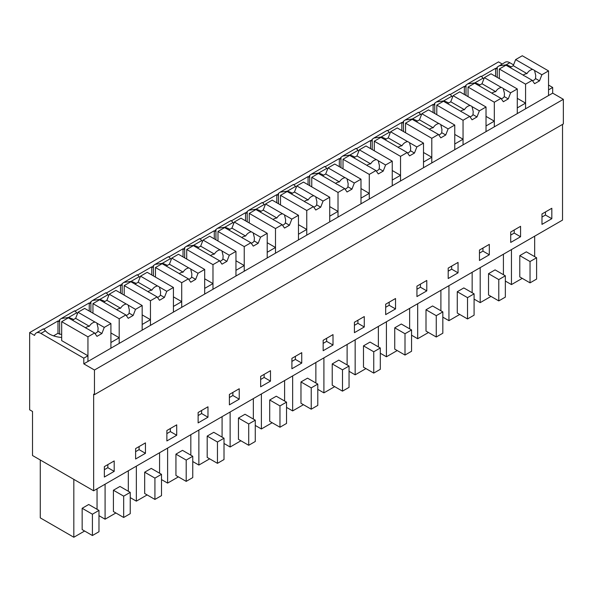 <?xml version="1.0" encoding="UTF-8"?>
<svg xmlns="http://www.w3.org/2000/svg" width="593" height="593" viewBox="0 0 593 593"><rect width="100%" height="100%" fill="white"/><g stroke="black" fill="none" stroke-linecap="round" stroke-linejoin="round"><path stroke-width="0.89" d="M562.527 124.411L562.527 220.099L93.642 490.804L93.642 394.175L94.465 394.649L563.35 123.937L563.35 99.305L552.683 93.145L552.683 87.46L548.54 85.073M502.175 63.985L498.535 61.887L29.65 332.591L34.572 335.438A9.28 5.359 -120 0 1 36.284 332.962L43.333 328.893M481.464 76.475L495.622 68.306L496.445 68.781A9.28 5.359 60 0 1 497.26 67.068L505.169 62.25A9.28 5.359 60 0 1 509.81 62.71L513.575 64.889M552.683 93.145L83.798 363.857L94.465 370.017L563.35 99.305M552.683 87.46L548.54 89.854L548.54 95.54L548.54 70.908L522.285 55.749L515.628 59.596L513.264 65.697L510.076 67.543M94.465 394.649L94.465 370.017M551.824 208.276L541.98 213.962L541.98 224.384L551.824 218.698L551.824 208.276M239.231 399.171L239.231 388.749L229.387 394.434L229.387 404.856L239.231 399.171L232.871 395.501L232.871 392.418M260.646 376.385L260.646 386.806L270.49 381.121L270.49 370.699L260.646 376.385M176.714 435.262L176.714 424.847L166.87 430.525L166.87 440.947L176.714 435.262L170.354 431.593L170.354 428.517M198.129 412.483L198.129 422.905L207.973 417.22L207.973 406.798L198.129 412.483M448.197 278.525L458.048 272.839L458.048 262.417L448.197 268.103L448.197 278.525M426.79 280.467L416.938 286.152L416.938 296.574L426.79 290.889L426.79 280.467M510.721 242.433L520.565 236.748L520.565 226.326L510.721 232.011L510.721 242.433M479.463 260.475L489.307 254.79L489.307 244.375L479.463 250.053L479.463 260.475M333.007 334.608L323.163 340.293L323.163 350.715L333.007 345.03L333.007 334.608M291.904 368.757L301.748 363.079L301.748 352.657L291.904 358.342L291.904 368.757M395.531 298.516L385.68 304.194L385.68 314.616L395.531 308.938L395.531 298.516M354.421 332.666L364.272 326.98L364.272 316.558L354.421 322.244L354.421 332.666M135.612 458.997L145.455 453.311L145.455 442.889L135.612 448.575L135.612 458.997M114.197 460.939L104.353 466.624L104.353 477.046L114.197 471.361L114.197 460.939M93.642 490.804L32.519 455.513L32.519 411.46L29.65 409.807L29.65 332.591M90.899 312.014L90.899 301.689A9.28 5.359 60 0 0 90.077 303.394L89.254 302.919L75.096 311.088M122.158 293.965L122.158 283.639A9.28 5.359 60 0 0 121.335 285.344L120.512 284.87L106.355 293.046M153.417 275.915L153.417 265.59A9.28 5.359 60 0 0 152.594 267.295L151.771 266.82L137.613 274.996M184.675 257.873L184.675 247.54A9.28 5.359 60 0 0 183.852 249.253L183.029 248.778L168.872 256.947M215.934 239.824L215.934 229.498A9.28 5.359 60 0 0 215.111 231.203L214.288 230.729L200.137 238.905M247.192 221.775L247.192 211.449A9.28 5.359 60 0 0 246.369 213.154L245.554 212.679L231.396 220.855M278.451 203.725L278.451 193.4A9.28 5.359 60 0 0 277.628 195.104L276.812 194.637L262.655 202.806M309.709 185.683L309.709 175.358A9.28 5.359 60 0 0 308.886 177.062L308.071 176.588L293.913 184.764M340.968 167.634L340.968 157.308A9.28 5.359 60 0 0 340.145 159.013L339.329 158.539L325.172 166.715M372.226 149.584L372.226 139.259A9.28 5.359 60 0 0 371.403 140.964L370.588 140.489L356.43 148.665M403.485 131.542L403.485 121.217A9.28 5.359 60 0 0 402.669 122.921L401.846 122.447L387.689 130.616M434.743 113.493L434.743 103.167A9.28 5.359 60 0 0 433.928 104.872L433.105 104.398L418.947 112.574M466.002 95.443L466.002 85.118A9.28 5.359 60 0 0 465.186 86.823L464.363 86.348L450.206 94.524M57.995 320.961L57.995 333.281L59.641 334.23L59.641 319.731A9.28 5.359 60 0 0 58.818 321.436L57.995 320.961L43.838 329.137M498.943 65.853L506.133 64.837L509.81 62.71M511.203 66.883A21.029 12.142 0 0 0 506.133 64.837L506.133 65.26M499.313 78.58L499.313 69.01L505.97 65.171L522.989 74.992A6.96 4.018 -0 0 0 524.894 76.097L532.225 80.329L525.568 84.169L525.568 108.801L525.568 103.115L517.281 107.904L517.281 113.589L517.281 88.957L491.026 73.799L484.37 77.639L482.005 83.746L478.81 85.585M468.055 96.629L468.055 87.06L474.711 83.22L491.73 93.042A6.96 4.018 -0 0 0 493.628 94.139L500.966 98.379L494.31 102.218L494.31 126.85L494.31 121.165L486.023 125.953L486.023 131.631L486.023 106.999L459.768 91.848L453.111 95.688L450.747 101.796L447.552 103.634M436.796 114.679L436.796 105.109L443.453 101.262L460.472 111.091A6.96 4.018 -0 0 0 462.37 112.188L469.708 116.421L463.051 120.268L463.051 144.9L463.051 139.214L454.764 143.995L454.764 149.681L454.764 125.049L428.509 109.89L421.853 113.737L419.488 119.838L416.293 121.684M405.538 132.721L405.538 123.159L412.194 119.312L429.206 129.133A6.96 4.018 -0 0 0 431.111 130.238L438.449 134.47L431.793 138.31L431.793 162.942L431.793 157.264L427.649 159.65L423.506 162.045L423.506 167.73L423.506 143.098L397.251 127.94L390.594 131.779L388.222 137.887L385.035 139.726M374.279 150.77L374.279 141.201L380.936 137.361L397.947 147.183A6.96 4.018 -0 0 0 399.852 148.28L407.191 152.52L400.534 156.359L400.534 180.991L400.534 175.306L396.391 177.7L392.247 180.094L392.247 185.779L392.247 161.148L365.992 145.989L359.336 149.829L356.964 155.937L353.776 157.775M343.021 168.82L343.021 159.25L349.677 155.403L366.689 165.232A6.96 4.018 -0 0 0 368.594 166.329L375.932 170.562L369.276 174.409L369.276 199.04L369.276 193.355L360.989 198.136L360.989 203.822L360.989 179.19L334.734 164.031L328.077 167.878L325.705 173.979L322.518 175.824M311.762 186.862L311.762 177.3L318.419 173.452L335.43 183.281A6.96 4.018 -0 0 0 337.335 184.379L344.674 188.611L338.017 192.458L338.017 217.09L338.017 211.404L333.874 213.791L329.73 216.186L329.73 221.871L329.73 197.239L303.475 182.081L296.819 185.928L294.447 192.028L291.259 193.867M280.504 204.911L280.504 195.342L287.16 191.502L304.172 201.323A6.96 4.018 -0 0 0 306.077 202.421L313.415 206.66L306.759 210.5L306.759 235.132L306.759 229.447L302.615 231.841L298.472 234.235L298.472 239.92L298.472 215.289L272.217 200.13L265.56 203.97L263.188 210.078L260.001 211.916M249.245 222.961L249.245 213.391L255.902 209.551L272.913 219.373A6.96 4.018 -0 0 0 274.818 220.47L282.149 224.703L275.493 228.55L275.493 253.181L275.493 247.496L267.213 252.284L267.213 257.962L267.213 233.331L240.958 218.172L234.302 222.019L231.93 228.12L228.742 229.965M217.987 241.01L217.987 231.44L224.643 227.593L241.655 237.422A6.96 4.018 -0 0 0 243.56 238.519L250.891 242.752L244.234 246.599L244.234 271.231L244.234 265.545L240.091 267.932L235.955 270.326L235.955 276.012L235.955 251.38L209.7 236.222L203.043 240.069L200.671 246.169L197.484 248.007M186.721 259.052L186.721 249.483L193.377 245.643L210.396 255.464A6.96 4.018 -0 0 0 212.301 256.569L219.632 260.801L212.976 264.641L212.976 289.273L212.976 283.587L204.689 288.376L204.689 294.061L204.689 269.43L178.441 254.271L171.785 258.111L169.413 264.219L166.225 266.057M155.462 277.101L155.462 267.532L162.119 263.692L179.138 273.514A6.96 4.018 -0 0 0 181.043 274.611L188.374 278.851L181.717 282.691L181.717 307.322L181.717 301.637L173.43 306.425L173.43 312.103L173.43 287.472L147.175 272.32L140.519 276.16L138.154 282.268L134.967 284.106M124.204 295.151L124.204 285.581L130.86 281.734L147.879 291.563A6.96 4.018 -0 0 0 149.784 292.66L157.115 296.893L150.459 300.74L150.459 325.372L150.459 319.686L142.172 324.467L142.172 330.153L142.172 305.521L115.917 290.362L109.26 294.21L106.896 300.31L103.708 302.156M72.45 320.198L75.637 318.359L78.002 312.252L84.658 308.412L110.913 323.57L110.913 348.202L110.913 342.517L119.2 337.736L119.2 343.414L119.2 318.782L125.857 314.942L128.229 318.315L133.151 315.469L135.515 309.368L128.184 305.128A6.96 4.018 -0 0 0 126.279 304.031C123.981 304.409 122.091 305.81 120.601 308.227A6.96 4.018 -0 0 0 118.459 308.797A6.96 4.018 -0 0 0 116.777 309.739M87.942 355.778L61.687 340.619L61.687 321.673L68.343 317.833L85.362 327.655A6.96 4.018 -0 0 0 87.267 328.752L94.598 332.992L87.942 336.831L87.942 361.463L87.942 355.778L83.798 358.172L40.924 333.422A9.28 5.359 -120 0 0 36.284 332.962M83.798 363.857L83.798 358.172M551.824 218.698L545.464 215.029L545.464 211.946M541.98 217.038L545.464 215.029M229.387 397.51L232.871 395.501M270.49 381.121L264.137 377.452L264.137 374.376M260.646 379.468L264.137 377.452M166.87 433.609L170.354 431.593M207.973 417.22L201.613 413.543L201.613 410.467M198.129 415.56L201.613 413.543M448.197 271.179L451.688 269.17L451.688 266.087M458.048 272.839L451.688 269.17M426.79 290.889L420.43 287.22L420.43 284.136M416.938 289.228L420.43 287.22M510.721 235.087L514.205 233.071L514.205 229.995M520.565 236.748L514.205 233.071M479.463 253.137L482.947 251.121L482.947 248.044M489.307 254.79L482.947 251.121M333.007 345.03L326.654 341.36L326.654 338.277M323.163 343.369L326.654 341.36M291.904 361.419L295.396 359.402L295.396 356.326M301.748 363.079L295.396 359.402M395.531 308.938L389.171 305.262L389.171 302.185M385.68 307.278L389.171 305.262M354.421 325.327L357.913 323.311L357.913 320.235M364.272 326.98L357.913 323.311M135.612 451.651L139.096 449.642L139.096 446.559M145.455 453.311L139.096 449.642M114.197 471.361L107.837 467.692L107.837 464.608M104.353 469.7L107.837 467.692M534.678 256.643L534.678 236.177M522.248 278.362L511.455 284.588L505.347 281.06M511.455 284.588L511.455 249.586M526.347 251.832L519.787 255.62L530.038 261.543L536.606 257.755L526.347 251.832M536.606 257.755L536.606 279.073L530.038 282.861L519.787 276.938L519.787 255.62M222.086 437.115L222.086 416.649M209.655 458.834L198.87 465.06L192.755 461.532M198.87 465.06L198.87 430.051M213.762 432.304L207.194 436.092L217.453 442.015L224.013 438.227L213.762 432.304M224.013 438.227L224.013 459.545L217.453 463.333L207.194 457.411L207.194 436.092M253.344 419.066L253.344 398.6M240.914 440.784L230.128 447.011L224.013 443.482M230.128 447.011L230.128 412.009M245.02 414.255L238.453 418.05L248.712 423.965L255.272 420.178L245.02 414.255M255.272 420.178L255.272 441.496L248.712 445.284L238.453 439.361L238.453 418.05M147.138 494.925L136.346 501.152L136.346 466.15M159.569 473.207L159.569 452.741M151.237 468.403L144.677 472.191L154.929 478.114L161.496 474.318L151.237 468.403M161.496 474.318L161.496 495.637L154.929 499.425L144.677 493.502L144.677 472.191M136.346 501.152L130.238 497.623M178.397 476.876L167.611 483.11L167.611 448.1M190.827 455.157L190.827 434.699M182.496 450.354L175.936 454.142L186.195 460.064L192.755 456.276L182.496 450.354M192.755 456.276L192.755 477.587L186.195 481.375L175.936 475.46L175.936 454.142M167.611 483.11L161.496 479.581M428.472 332.503L417.68 338.729L411.564 335.201M417.68 338.729L417.68 303.727M440.895 310.784L440.895 290.318M432.571 305.973L426.004 309.761L436.263 315.684L442.83 311.896L432.571 305.973M442.83 311.896L442.83 333.214L436.263 337.002L426.004 331.079L426.004 309.761M397.206 350.552L386.421 356.778L380.306 353.25M386.421 356.778L386.421 321.769M409.637 328.833L409.637 308.367M401.313 324.023L394.745 327.81L405.004 333.733L411.564 329.945L401.313 324.023M411.564 329.945L411.564 351.256L405.004 355.051L394.745 349.129L394.745 327.81M490.989 296.404L480.197 302.638L474.089 299.109M480.197 302.638L480.197 267.628M503.42 274.685L503.42 254.227M495.088 269.882L488.528 273.669L498.78 279.592L505.347 275.804L495.088 269.882M505.347 275.804L505.347 297.115L498.78 300.903L488.528 294.988L488.528 273.669M459.731 314.453L448.938 320.68L442.83 317.151M448.938 320.68L448.938 285.678M472.154 292.734L472.154 272.269M463.83 287.931L457.27 291.719L467.521 297.642L474.089 293.846L463.83 287.931M474.089 293.846L474.089 315.165L467.521 318.952L457.27 313.03L457.27 291.719M303.431 404.693L292.645 410.919L286.53 407.391M292.645 410.919L292.645 375.91M315.861 382.974L315.861 362.508M307.537 378.164L300.97 381.951L311.229 387.874L317.789 384.086L307.537 378.164M317.789 384.086L317.789 405.397L311.229 409.192L300.97 403.27L300.97 381.951M272.172 422.735L261.387 428.969L255.272 425.44M261.387 428.969L261.387 393.96M284.603 401.016L284.603 380.558M276.279 396.213L269.711 400.001L279.97 405.923L286.53 402.128L276.279 396.213M286.53 402.128L286.53 423.446L279.97 427.234L269.711 421.319L269.711 400.001M365.948 368.594L355.163 374.828L349.047 371.292M355.163 374.828L355.163 339.819M378.378 346.875L378.378 326.417M370.054 342.072L363.487 345.86L373.746 351.782L380.306 347.987L370.054 342.072M380.306 347.987L380.306 369.306L373.746 373.093L363.487 367.178L363.487 345.86M334.689 386.643L323.904 392.87L317.789 389.342M323.904 392.87L323.904 357.868M347.12 364.925L347.12 344.459M338.796 360.114L332.228 363.909L342.487 369.824L349.047 366.037L338.796 360.114M349.047 366.037L349.047 387.355L342.487 391.143L332.228 385.22L332.228 363.909M115.88 512.975L105.087 519.201L98.979 515.673M105.087 519.201L105.087 484.199M128.31 491.256L128.31 470.79M119.979 486.445L113.419 490.233L123.67 496.156L130.238 492.368L119.979 486.445M130.238 492.368L130.238 513.686L123.67 517.474L113.419 511.551L113.419 490.233M84.621 531.024L73.828 537.251L40.272 517.874L40.272 459.99M73.828 537.251L73.828 479.366M97.052 509.305L97.052 488.84M88.72 504.495L82.16 508.283L92.412 514.205L98.979 510.417L88.72 504.495M98.979 510.417L98.979 531.728L92.412 535.523L82.16 529.601L82.16 508.283M74.488 311.162C74.429 310.406 75.163 310.947 76.69 312.77A21.029 12.142 0 0 0 77.483 313.608M89.254 302.919L89.254 311.066M90.899 301.689L92.575 300.466L99.765 299.45L107.948 294.728A21.029 12.142 0 0 0 108.741 295.559M105.747 293.112C105.687 292.356 106.421 292.898 107.948 294.728M120.512 284.87L120.512 293.016M122.158 283.639L123.833 282.416L131.023 281.401L139.207 276.679A21.029 12.142 0 0 0 140 277.509M137.005 275.063C136.946 274.314 137.68 274.848 139.207 276.679M151.771 266.82L151.771 274.967M153.417 265.59L155.092 264.367L162.282 263.359L170.465 258.63A21.029 12.142 0 0 0 171.258 259.467M168.264 257.021C168.204 256.265 168.938 256.799 170.465 258.63M183.029 248.778L183.029 256.925M184.675 247.54L186.35 246.325L193.54 245.309L201.724 240.588A21.029 12.142 0 0 0 202.517 241.418M199.522 238.972C199.463 238.216 200.197 238.757 201.724 240.588M214.288 230.729L214.288 238.875M215.934 229.498L217.609 228.275L224.799 227.26L232.982 222.538A21.029 12.142 0 0 0 233.775 223.368M230.781 220.922C230.721 220.166 231.455 220.707 232.982 222.538M245.554 212.679L245.554 220.826M247.192 211.449L248.867 210.226L256.057 209.218L264.241 204.489A21.029 12.142 0 0 0 265.034 205.326M262.039 202.873C261.98 202.124 262.714 202.658 264.241 204.489M276.812 194.637L276.812 202.784M278.451 193.4L280.126 192.184L287.316 191.168L295.499 186.447A21.029 12.142 0 0 0 296.292 187.277M293.298 184.831C293.246 184.075 293.98 184.616 295.499 186.447M308.071 176.588L308.071 184.734M309.709 175.358L311.392 174.134L318.574 173.119L326.758 168.397A21.029 12.142 0 0 0 327.551 169.227M324.556 166.781C324.504 166.025 325.238 166.566 326.758 168.397M339.329 158.539L339.329 166.685M340.968 157.308L342.65 156.085L349.833 155.077L358.016 150.348A21.029 12.142 0 0 0 358.809 151.178M355.815 148.732C355.763 147.983 356.497 148.517 358.016 150.348M370.588 140.489L370.588 148.643M372.226 139.259L373.909 138.036L381.091 137.027L389.282 132.298A21.029 12.142 0 0 0 390.068 133.136M387.081 130.69C387.021 129.934 387.755 130.475 389.282 132.298M401.846 122.447L401.846 130.593M403.485 121.217L405.167 119.994L412.357 118.978L420.541 114.256A21.029 12.142 0 0 0 421.326 115.086M418.339 112.64C418.28 111.884 419.014 112.425 420.541 114.256M433.105 104.398L433.105 112.544M434.743 103.167L436.426 101.944L443.616 100.929L451.799 96.207A21.029 12.142 0 0 0 452.585 97.037M449.598 94.591C449.538 93.842 450.272 94.376 451.799 96.207M464.363 86.348L464.363 94.495M466.002 85.118L467.684 83.895L474.874 82.887L483.058 78.157A21.029 12.142 0 0 0 483.844 78.995M480.856 76.549C480.797 75.793 481.531 76.327 483.058 78.157M495.622 68.306L495.622 76.453M497.26 67.068L497.26 77.401M43.23 329.204C43.17 328.455 43.904 328.989 45.431 330.82A21.029 12.142 0 0 0 61.687 337.454M57.995 333.281L53.54 335.853M59.641 319.731L61.316 318.508L68.506 317.5L76.69 312.77M479.945 84.932A21.029 12.142 0 0 0 474.874 82.887L474.874 83.309M525.568 103.115L517.281 98.334M494.31 121.165L486.023 116.384M448.686 102.982A21.029 12.142 0 0 0 443.616 100.929L443.616 101.359M463.051 139.214L454.764 134.426M417.428 121.024A21.029 12.142 0 0 0 412.357 118.978L412.357 119.408M431.793 157.264L423.506 152.475M386.169 139.073A21.029 12.142 0 0 0 381.091 137.027L381.091 137.45M400.534 175.306L392.247 170.525M354.911 157.123A21.029 12.142 0 0 0 349.833 155.077L349.833 155.499M369.276 193.355L360.989 188.574M323.652 175.172A21.029 12.142 0 0 0 318.574 173.119L318.574 173.549M338.017 211.404L329.73 206.616M292.393 193.214A21.029 12.142 0 0 0 287.316 191.168L287.316 191.591M306.759 229.447L298.472 224.665M261.135 211.264A21.029 12.142 0 0 0 256.057 209.218L256.057 209.64M275.493 247.496L267.213 242.715M229.876 229.313A21.029 12.142 0 0 0 224.799 227.26L224.799 227.69M244.234 265.545L235.955 260.757M198.618 247.355A21.029 12.142 0 0 0 193.54 245.309L193.54 245.732M212.976 283.587L204.689 278.806M167.359 265.405A21.029 12.142 0 0 0 162.282 263.359L162.282 263.781M181.717 301.637L173.43 296.856M136.093 283.454A21.029 12.142 0 0 0 131.023 281.401L131.023 281.831M150.459 319.686L142.172 314.898M104.835 301.496A21.029 12.142 0 0 0 99.765 299.45L99.765 299.88M119.2 337.736L110.913 332.947M73.576 319.545A21.029 12.142 0 0 0 68.506 317.5L68.506 317.922M61.687 334.311A21.022 12.134 0 0 0 59.641 334.23M530.038 282.861L530.038 261.543M217.453 463.333L217.453 442.015M248.712 445.284L248.712 423.965M154.929 499.425L154.929 478.114M186.195 481.375L186.195 460.064M436.263 337.002L436.263 315.684M405.004 355.051L405.004 333.733M498.78 300.903L498.78 279.592M467.521 318.952L467.521 297.642M311.229 409.192L311.229 387.874M279.97 427.234L279.97 405.923M373.746 373.093L373.746 351.782M342.487 391.143L342.487 369.824M123.67 517.474L123.67 496.156M92.412 535.523L92.412 514.205M515.628 59.596L532.647 69.418A6.96 4.018 -0 0 1 534.552 70.515L541.883 74.755L539.519 80.856L534.597 83.695L532.225 80.329M548.54 70.908L541.883 74.755M499.313 69.01L525.568 84.169M532.647 69.418C530.35 69.796 528.459 71.197 526.969 73.614A6.96 4.018 -0 0 0 524.82 74.184A6.96 4.018 -0 0 0 523.145 75.126M532.588 80.848L534.501 79.773A6.96 4.018 -0 0 0 535.494 78.535L539.519 80.856M534.552 70.515L535.731 75.452L535.494 78.535M513.264 65.697L526.969 73.614M484.37 77.639L501.389 87.468A6.96 4.018 -0 0 1 503.294 88.565L510.625 92.797L508.26 98.905L503.331 101.744L500.966 98.379M517.281 88.957L510.625 92.797M468.055 87.06L494.31 102.218M501.389 87.468C499.091 87.846 497.193 89.239 495.711 91.656A6.96 4.018 -0 0 0 493.561 92.226A6.96 4.018 -0 0 0 491.886 93.168M501.33 98.898L503.242 97.815A6.96 4.018 -0 0 0 504.235 96.577L508.26 98.905M503.294 88.565L504.473 93.501L504.235 96.577M482.005 83.746L495.711 91.656M453.111 95.688L470.13 105.51A6.96 4.018 -0 0 1 472.035 106.614L479.366 110.847L476.994 116.947L472.072 119.793L469.708 116.421M486.023 106.999L479.366 110.847M436.796 105.109L463.051 120.268M470.13 105.51C467.833 105.888 465.935 107.289 464.445 109.705A6.96 4.018 -0 0 0 462.303 110.276A6.96 4.018 -0 0 0 460.628 111.217M470.071 116.94L471.984 115.865A6.96 4.018 -0 0 0 472.977 114.627L476.994 116.947M472.035 106.614L473.214 111.551L472.977 114.627M450.747 101.796L464.445 109.705M421.853 113.737L438.872 123.559A6.96 4.018 -0 0 1 440.769 124.656L448.108 128.896L445.736 134.996L440.814 137.843L438.449 134.47M454.764 125.049L448.108 128.896M405.538 123.159L431.793 138.31M438.872 123.559C436.574 123.937 434.676 125.338 433.186 127.754A6.96 4.018 -0 0 0 431.044 128.325A6.96 4.018 -0 0 0 429.369 129.267M438.813 134.996A6.96 4.018 -0 0 0 440.725 133.914A6.96 4.018 -0 0 0 441.718 132.676L445.736 134.996M440.769 124.656L441.955 129.593L441.718 132.676M419.488 119.838L433.186 127.754M390.594 131.779L407.613 141.608A6.96 4.018 -0 0 1 409.511 142.705L416.849 146.938L414.477 153.046L409.555 155.885L407.191 152.52M423.506 143.098L416.849 146.938M374.279 141.201L400.534 156.359M407.613 141.608C405.315 141.986 403.418 143.38 401.928 145.796A6.96 4.018 -0 0 0 399.786 146.367A6.96 4.018 -0 0 0 398.111 147.316M407.554 153.038A6.96 4.018 -0 0 0 409.466 151.956A6.96 4.018 -0 0 0 410.46 150.718L414.477 153.046M409.511 142.705L410.697 147.642L410.46 150.718M388.222 137.887L401.928 145.796M359.336 149.829L376.347 159.65A6.96 4.018 -0 0 1 378.252 160.755L385.591 164.987L383.219 171.095L378.297 173.934L375.932 170.562M392.247 161.148L385.591 164.987M343.021 159.25L369.276 174.409M376.347 159.65C374.057 160.036 372.159 161.429 370.669 163.846A6.96 4.018 -0 0 0 368.527 164.417A6.96 4.018 -0 0 0 366.852 165.358M376.296 171.088A6.96 4.018 -0 0 0 378.208 170.006A6.96 4.018 -0 0 0 379.201 168.768L383.219 171.095M378.252 160.755L379.438 165.692L379.201 168.768M356.964 155.937L370.669 163.846M328.077 167.878L345.089 177.7A6.96 4.018 -0 0 1 346.994 178.797L354.332 183.037L351.96 189.137L347.038 191.984L344.674 188.611M360.989 179.19L354.332 183.037M311.762 177.3L338.017 192.458M345.089 177.7C342.798 178.078 340.901 179.479 339.411 181.895A6.96 4.018 -0 0 0 337.269 182.466A6.96 4.018 -0 0 0 335.586 183.407M345.037 189.137A6.96 4.018 -0 0 0 346.949 188.055A6.96 4.018 -0 0 0 347.935 186.817L351.96 189.137M346.994 178.797L348.173 183.734L347.935 186.817M325.705 173.979L339.411 181.895M296.819 185.928L313.83 195.749A6.96 4.018 -0 0 1 315.735 196.846L323.074 201.079L320.702 207.187L315.78 210.026L313.415 206.66M329.73 197.239L323.074 201.079M280.504 195.342L306.759 210.5M313.83 195.749C311.54 196.127 309.642 197.521 308.152 199.937A6.96 4.018 -0 0 0 306.01 200.508A6.96 4.018 -0 0 0 304.328 201.457M313.779 207.179A6.96 4.018 -0 0 0 315.691 206.105A6.96 4.018 -0 0 0 316.677 204.867L320.702 207.187M315.735 196.846L316.914 201.783L316.677 204.867M294.447 192.028L308.152 199.937M265.56 203.97L282.572 213.799A6.96 4.018 -0 0 1 284.477 214.896L291.815 219.128L289.443 225.236L284.521 228.075L282.149 224.703M298.472 215.289L291.815 219.128M249.245 213.391L275.493 228.55M282.572 213.799C280.274 214.177 278.384 215.57 276.894 217.987A6.96 4.018 -0 0 0 274.752 218.558A6.96 4.018 -0 0 0 273.069 219.499M282.52 225.229A6.96 4.018 -0 0 0 284.432 224.147A6.96 4.018 -0 0 0 285.418 222.909L289.443 225.236M284.477 214.896L285.656 219.833L285.418 222.909M263.188 210.078L276.894 217.987M234.302 222.019L251.313 231.841A6.96 4.018 -0 0 1 253.218 232.945L260.557 237.178L258.185 243.278L253.263 246.125L250.891 242.752M267.213 233.331L260.557 237.178M217.987 231.44L244.234 246.599M251.313 231.841C249.016 232.219 247.125 233.62 245.635 236.036A6.96 4.018 -0 0 0 243.493 236.607A6.96 4.018 -0 0 0 241.811 237.548M251.262 243.278A6.96 4.018 -0 0 0 253.174 242.196A6.96 4.018 -0 0 0 254.16 240.958L258.185 243.278M253.218 232.945L254.397 237.882L254.16 240.958M231.93 228.12L245.635 236.036M203.043 240.069L220.055 249.89A6.96 4.018 -0 0 1 221.96 250.987L229.298 255.227L226.926 261.328L222.004 264.167L219.632 260.801M235.955 251.38L229.298 255.227M186.721 249.483L212.976 264.641M220.055 249.89C217.757 250.268 215.867 251.669 214.377 254.086A6.96 4.018 -0 0 0 212.235 254.656A6.96 4.018 -0 0 0 210.552 255.598M220.003 261.32A6.96 4.018 -0 0 0 221.915 260.245A6.96 4.018 -0 0 0 222.901 259.008L226.926 261.328M221.96 250.987L223.138 255.924L222.901 259.008M200.671 246.169L214.377 254.086M171.785 258.111L188.796 267.94A6.96 4.018 -0 0 1 190.701 269.037L198.032 273.269L195.668 279.377L190.746 282.216L188.374 278.851M204.689 269.43L198.032 273.269M155.462 267.532L181.717 282.691M188.796 267.94C186.498 268.318 184.608 269.711 183.118 272.128A6.96 4.018 -0 0 0 180.976 272.698A6.96 4.018 -0 0 0 179.294 273.64M188.744 279.37A6.96 4.018 -0 0 0 190.657 278.287A6.96 4.018 -0 0 0 191.643 277.05L195.668 279.377M190.701 269.037L191.88 273.973L191.643 277.05M169.413 264.219L183.118 272.128M140.519 276.16L157.538 285.982A6.96 4.018 -0 0 1 159.443 287.086L166.774 291.319L164.409 297.419L159.487 300.266L157.115 296.893M173.43 287.472L166.774 291.319M124.204 285.581L150.459 300.74M157.538 285.982C155.24 286.36 153.35 287.761 151.86 290.177A6.96 4.018 -0 0 0 149.718 290.748A6.96 4.018 -0 0 0 148.035 291.689M157.486 297.419A6.96 4.018 -0 0 0 159.398 296.337A6.96 4.018 -0 0 0 160.384 295.099L164.409 297.419M159.443 287.086L160.621 292.023L160.384 295.099M138.154 282.268L151.86 290.177M125.857 314.942L118.526 310.71A6.96 4.018 -0 0 1 116.621 309.605L99.602 299.784L92.945 303.631L92.945 313.193M142.172 305.521L135.515 309.368M109.26 294.21L126.279 304.031M92.945 303.631L119.2 318.782M126.227 315.469A6.96 4.018 -0 0 0 128.14 314.386A6.96 4.018 -0 0 0 129.126 313.148L133.151 315.469M128.184 305.128L129.363 310.065L129.126 313.148M106.896 300.31L120.601 308.227M78.002 312.252L95.021 322.081A6.96 4.018 -0 0 1 96.926 323.178L104.257 327.41L101.892 333.518L96.97 336.357L94.598 332.992M110.913 323.57L104.257 327.41M61.687 321.673L87.942 336.831M95.021 322.081C92.723 322.459 90.833 323.852 89.343 326.269A6.96 4.018 -0 0 0 87.193 326.839A6.96 4.018 -0 0 0 85.518 327.788M94.969 333.511A6.96 4.018 -0 0 0 96.881 332.428A6.96 4.018 -0 0 0 97.867 331.19L101.892 333.518M96.926 323.178L98.104 328.114L97.867 331.19M75.637 318.359L89.343 326.269M40.924 333.422L45.431 330.82M61.316 318.508L74.599 310.843M92.575 300.466L105.858 292.794M123.833 282.416L137.116 274.752M155.092 264.367L168.375 256.702M186.35 246.325L199.633 238.653M217.609 228.275L230.892 220.603M248.867 210.226L262.15 202.561M280.126 192.176L293.409 184.512M311.384 174.134L324.667 166.463M342.65 156.085L355.926 148.42M373.909 138.036L387.185 130.371M405.167 119.994L418.443 112.322M436.426 101.944L449.702 94.28M467.684 83.895L480.96 76.23"/></g></svg>

